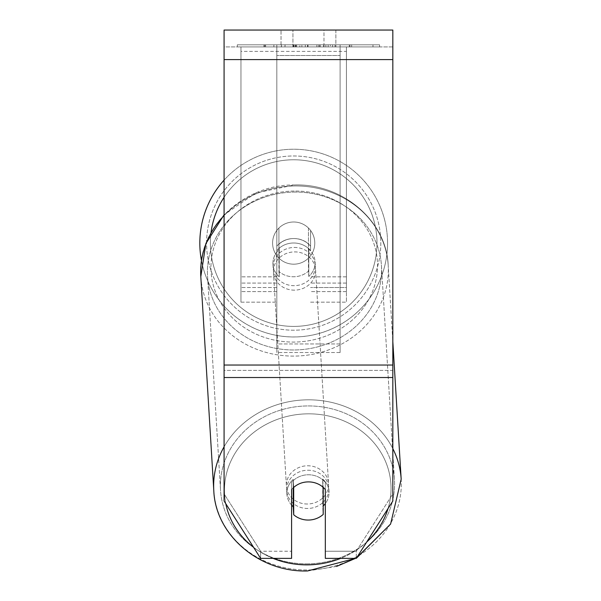 <?xml version="1.0" encoding="UTF-8"?>
<svg xmlns="http://www.w3.org/2000/svg" width="601" height="601" viewBox="0 0 601 601"><rect width="100%" height="100%" fill="white"/><g stroke="black" fill="none" stroke-linecap="round" stroke-linejoin="round"><path stroke-width="0.45" stroke-dasharray="3 2.25" d="M276.821 246.185A21.095 19.119 0 0 1 293.694 238.537A21.095 19.119 0 0 1 310.567 246.185L310.567 230.431A21.095 21.095 0 0 0 276.821 230.431L276.821 250.64A21.095 19.119 0 0 1 293.694 242.992A21.095 19.119 0 0 1 310.567 250.64L310.567 230.431A21.095 21.095 0 0 0 276.821 230.431L276.821 250.64A21.095 19.119 180 0 1 293.694 242.992A21.095 19.119 180 0 1 310.567 250.64L310.567 230.431A21.095 21.095 0 0 0 276.821 230.431L276.821 246.185A21.095 19.119 180 0 1 293.694 238.537A21.095 19.112 -3.5 0 1 308.456 243.841L308.779 249.19A21.095 19.112 -3.5 0 1 315.074 261.72A21.095 19.112 -3.5 0 1 308.779 276.49L308.456 271.149A21.095 19.112 -3.5 0 1 293.694 276.768A21.095 19.112 -3.5 0 1 278.932 271.464L279.255 276.813A21.095 19.112 -3.5 0 1 272.959 264.275A21.095 19.112 -3.5 0 1 279.255 249.505L278.932 244.164A21.095 19.112 -3.5 0 1 293.694 238.537A21.095 19.119 180 0 1 310.567 246.185L310.567 230.431A21.095 21.095 0 0 0 276.821 230.431L276.821 246.185M346.424 51.378L346.424 302.153L346.424 46.923L346.424 302.153L346.424 46.923L346.424 51.378L240.963 51.378L240.963 302.153L240.963 46.923L240.963 291.605L240.963 46.923L240.963 291.605L240.963 46.923L240.963 51.378L346.424 51.378L346.424 287.533L310.567 287.533L346.424 287.533L346.424 283.079L346.424 291.605L346.424 46.923L240.963 46.923L240.963 302.153L240.963 46.923L346.424 46.923L240.963 46.923L346.424 46.923L346.424 291.605L346.424 51.378M307.75 470.23A21.095 19.112 -3.5 0 1 328.807 488.072A21.095 19.112 -3.5 0 1 307.75 508.469A21.095 19.112 -3.5 0 1 286.692 490.626A21.095 19.112 -3.5 0 1 307.75 470.23A21.095 19.112 176.5 0 1 328.807 488.072A21.095 19.112 176.5 0 1 307.75 508.469A21.095 19.112 176.5 0 1 286.692 490.626A21.095 19.112 176.5 0 1 307.75 470.23M291.583 505.125A21.095 19.112 -3.5 0 1 286.91 494.187A21.095 19.112 -3.5 0 1 293.205 479.418L293.686 487.366M356.731 557.675L355.514 558.367L356.731 557.675L392.829 501.016L392.829 370.389L224.083 370.389L224.083 501.016L260.616 558.367L291.583 558.367L291.583 551.23L260.616 551.23L224.083 493.879L224.083 501.016L224.083 365.04L224.083 493.879L260.616 551.23L260.616 558.367L260.616 551.23L291.583 551.23L291.583 482.415A21.095 19.119 0 0 1 308.456 474.767A21.095 19.119 0 0 1 325.329 482.415L325.329 558.367L325.329 551.23L356.295 551.23L356.295 558.367L356.295 551.23L392.829 493.879L392.829 501.016L392.829 370.389L392.829 493.879L356.295 551.23L325.329 551.23L325.329 482.415A21.095 19.119 180 0 0 291.583 482.415L291.583 489.545A21.095 19.119 0 0 1 300.996 483.129A21.095 19.112 -3.5 0 1 308.456 481.814A21.095 19.112 -3.5 0 1 323.21 487.118L323.21 487.351M293.205 487.809L293.205 479.418A21.095 19.112 176.5 0 0 286.91 494.187L286.692 490.626L286.91 494.187A21.095 19.112 176.5 0 0 293.205 506.726L293.694 514.749A21.095 19.112 176.5 0 0 308.456 520.053A21.095 19.112 176.5 0 0 323.21 514.426L322.729 479.102A21.095 19.112 176.5 0 1 329.017 491.633A21.095 19.112 -3.5 0 0 322.729 479.102L323.21 487.118L323.21 514.426L322.729 506.403A21.095 19.112 -3.5 0 0 323.21 505.952M293.694 514.749L293.694 487.441A21.095 19.112 176.5 0 1 308.456 481.814A21.095 19.112 176.5 0 1 323.21 487.118L322.729 479.102L322.729 506.403A21.095 19.112 176.5 0 0 329.017 491.633L328.807 488.072L329.017 491.633A21.095 19.112 -3.5 0 1 325.329 503.57M294.235 247.447A21.095 19.112 -3.5 0 1 315.285 265.289A21.095 19.112 -3.5 0 1 294.235 285.678A21.095 19.112 -3.5 0 1 273.177 267.843A21.095 19.112 -3.5 0 1 294.235 247.447A21.095 19.112 176.5 0 1 315.285 265.289A21.095 19.112 176.5 0 1 294.235 285.678A21.095 19.112 176.5 0 1 273.177 267.843A21.095 19.112 176.5 0 1 294.235 247.447M278.932 244.164L278.932 271.464A21.095 19.112 176.5 0 0 293.694 276.768A21.095 19.112 176.5 0 0 308.456 271.149L308.456 243.841A21.095 19.112 176.5 0 0 293.694 238.537A21.095 19.112 176.5 0 0 278.932 244.164L279.255 276.813L278.932 244.164M308.779 249.19L308.779 276.49A21.095 19.112 176.5 0 0 315.074 261.72L315.285 265.289L315.074 261.72A21.095 19.112 176.5 0 0 308.779 249.19L308.779 276.49L308.779 249.19M294.505 290.14A21.095 19.112 -3.5 0 1 273.447 272.298A21.095 19.112 -3.5 0 1 294.505 251.902A21.095 19.112 -3.5 0 1 315.555 269.744A21.095 19.112 -3.5 0 1 294.505 290.14A21.095 19.112 176.5 0 1 273.447 272.298A21.095 19.112 176.5 0 1 294.505 251.902A21.095 19.112 176.5 0 1 315.555 269.744A21.095 19.112 176.5 0 1 294.505 290.14M307.479 504.006A21.095 19.112 -3.5 0 1 286.429 486.171A21.095 19.112 -3.5 0 1 307.479 465.775A21.095 19.112 -3.5 0 1 328.537 483.617A21.095 19.112 -3.5 0 1 307.479 504.006A21.095 19.112 176.5 0 1 286.429 486.171A21.095 19.112 176.5 0 1 307.479 465.775A21.095 19.112 176.5 0 1 328.537 483.617A21.095 19.112 176.5 0 1 307.479 504.006M307.479 563.843A87.115 78.926 -3.5 0 1 220.522 490.168A87.115 78.926 -3.5 0 1 307.479 405.938A87.115 78.926 -3.5 0 1 394.436 479.621A87.115 78.926 -3.5 0 1 307.479 563.843A87.115 78.926 176.5 0 1 220.522 490.168A87.115 78.926 176.5 0 1 307.479 405.938A87.115 78.926 176.5 0 1 394.436 479.621A87.115 78.926 176.5 0 1 307.479 563.843M294.505 192.065A87.115 78.926 -3.5 0 1 381.455 265.747A87.115 78.926 -3.5 0 1 294.505 349.97A87.115 78.926 -3.5 0 1 207.548 276.295A87.115 78.926 -3.5 0 1 294.505 192.065A87.115 78.926 176.5 0 1 381.455 265.747A87.115 78.926 176.5 0 1 294.505 349.97A87.115 78.926 176.5 0 1 207.548 276.295A87.115 78.926 176.5 0 1 294.505 192.065M379.599 44.812L237.312 44.812L379.599 44.812L379.599 46.923L237.312 46.923L379.599 46.923M237.312 44.812L237.312 46.923M392.829 46.923L224.083 46.923L224.083 30.05L224.083 59.582L224.083 30.05L392.829 30.05L392.829 46.923L224.083 46.923L224.083 370.389L392.829 370.389L392.829 46.923M301.875 46.923L349.962 46.923L301.875 46.923L301.875 44.812L265.597 44.812L265.597 46.923L349.962 46.923L265.514 46.923L349.962 46.923L265.597 46.923L265.597 44.812L325.862 44.812L325.862 46.923L325.862 44.812L349.962 44.812L349.962 46.923L349.962 44.812L265.514 44.812L265.514 46.923L265.514 44.812L349.962 44.812L349.962 46.923L349.962 44.812L334.99 44.812L334.99 46.923L334.99 44.812L349.962 44.812L349.962 46.923L349.962 44.812L265.597 44.812L265.597 46.923L265.597 44.812L349.962 44.812L349.962 46.923L349.962 44.812L301.875 44.812M323.977 46.923L281.035 46.923L335.876 46.923L323.977 46.923L323.977 30.05L335.876 30.05L281.035 30.05L335.876 30.05L323.977 30.05L323.977 46.923M281.035 46.923L292.935 46.923L281.035 46.923L281.035 30.05L281.035 46.923M340.098 46.923L276.821 46.923L372.981 46.923L276.821 46.923L276.821 44.812L276.821 352.524L276.821 46.923L340.098 46.923L340.098 44.812L340.098 46.923L340.098 44.812L276.821 44.812L340.098 44.812L340.098 46.923L340.098 44.812L372.981 44.812L372.981 46.923L372.981 44.812L276.821 44.812L340.098 44.812L340.098 343.945L276.821 343.945L276.821 46.923L276.821 55.502L340.098 55.502L340.098 46.923L340.098 352.524L276.821 352.524L276.821 55.502L340.098 55.502L340.098 46.923M332.608 46.923L263.907 46.923L332.608 46.923L332.608 44.812L351.653 44.812L351.653 46.923M292.935 46.923L292.935 30.05L292.935 46.923M392.829 365.04L392.829 59.582L392.829 377.518L392.829 365.04L224.083 365.04M291.583 489.545L291.583 482.415L291.583 489.545A21.095 19.119 180 0 1 308.456 481.897A21.095 19.119 180 0 1 325.329 489.545L325.329 558.367L356.295 558.367M325.329 482.415L325.329 489.545L325.329 482.415M293.573 44.812L349.256 44.812L264.703 44.812L293.573 44.812L293.573 46.923L349.256 46.923L293.573 46.923M273.883 44.812L273.883 46.923M264.703 44.812L264.703 46.923L264.703 44.812M349.256 44.812L349.256 46.923L323.654 46.923L349.256 46.923L349.256 44.812M323.654 44.812L323.654 46.923L323.654 44.812M319.777 44.812L319.777 46.923M372.981 44.812L340.098 44.812L372.981 44.812M293.07 44.812L316.907 44.812L293.07 44.812L293.07 46.923L316.907 46.923L293.07 46.923M316.907 44.812L316.907 46.923L316.907 44.812M296.331 44.812L307.539 44.812L296.331 44.812L296.331 46.923L285.242 46.923L307.539 46.923L296.331 46.923M351.653 44.812L263.907 44.812L295.121 44.812L285.235 44.812L285.235 46.923M285.235 44.812L307.539 44.812L307.539 46.923L307.539 44.812L330.325 44.812L330.325 46.923M318.628 44.812L349.962 44.812L318.628 44.812L318.628 46.923M328.154 44.812L328.154 46.923M349.962 44.812L349.962 46.923L349.962 44.812M299.824 44.812L265.597 44.812L265.597 46.923L265.597 44.812L299.824 44.812L299.824 46.923M263.907 44.812L263.907 46.923M281.501 44.812L281.501 46.923M295.121 44.812L295.121 46.923M330.325 44.812L320.078 44.812L320.078 46.923M320.078 44.812L332.608 44.812M295.264 46.923L284.994 46.923L305.285 46.923L295.264 46.923L295.264 44.812L284.994 44.812L284.994 46.923L284.994 44.812L305.285 44.812L305.285 46.923L305.285 44.812L295.264 44.812M346.424 46.923L240.963 46.923L346.424 46.923M224.083 180.12A93.861 93.861 0 0 1 387.555 243.089A93.861 93.861 0 0 0 293.694 149.228A93.861 93.861 0 0 0 199.825 243.089A93.861 93.861 0 0 0 293.694 336.951A93.861 93.861 0 0 0 387.555 243.089A93.861 93.861 0 0 1 201.478 260.616M314.789 243.089A21.095 21.095 0 0 1 293.694 264.185A21.095 21.095 0 0 1 272.599 243.089A21.095 21.095 0 0 1 293.694 221.994A21.095 21.095 0 0 1 308.456 258.152A21.095 21.095 0 0 1 272.599 243.089A21.095 21.095 0 0 1 308.456 228.027L308.456 258.152A21.095 21.095 0 0 1 278.924 258.152L278.924 228.027A21.095 21.095 0 0 1 314.789 243.089A21.095 21.095 0 0 1 293.694 264.185A21.095 21.095 0 0 1 272.599 243.089A21.095 21.095 0 0 1 293.694 221.994A21.095 21.095 0 0 1 308.456 258.152L308.456 228.027A21.095 21.095 0 0 1 293.694 264.185A21.095 21.095 0 0 1 278.924 228.027L278.924 258.152A21.095 21.095 0 0 1 293.694 221.994A21.095 21.095 0 0 1 314.789 243.089A21.095 21.095 0 0 1 293.694 264.185A21.095 21.095 0 0 1 272.599 243.089A21.095 21.095 0 0 1 293.694 221.994A21.095 21.095 0 0 1 314.789 243.089M308.456 228.027L308.456 258.152L308.456 228.027M278.924 258.152L278.924 228.027L278.924 258.152M206.579 243.089A87.115 87.115 0 0 1 293.694 155.975A87.115 87.115 0 0 1 380.809 243.089A87.115 87.115 0 0 1 293.694 330.204A87.115 87.115 0 0 1 206.579 243.089A87.115 87.115 0 0 1 293.694 155.975A87.115 87.115 0 0 1 380.809 243.089A87.115 87.115 0 0 1 293.694 330.204A87.115 87.115 0 0 1 206.579 243.089M293.694 487.441L293.205 479.418L293.205 506.726M279.255 276.813A21.095 19.112 176.5 0 1 272.959 264.275A21.095 19.112 176.5 0 1 279.255 249.505L279.255 276.813M340.098 352.524L340.098 55.502L340.098 352.524L276.821 352.524L276.821 343.945L340.098 343.945L340.098 352.524M276.821 287.533L240.963 287.533L276.821 287.533M276.821 276.836L240.963 276.836L276.821 276.836M276.821 283.079L240.963 283.079L276.821 283.079M346.424 276.836L310.567 276.836L346.424 276.836M346.424 283.079L310.567 283.079L346.424 283.079M392.829 448.624A93.861 85.041 176.5 0 0 307.479 399.823A93.861 85.041 176.5 0 0 224.083 446.798M213.791 490.574L213.791 490.574A93.861 85.041 176.5 0 0 307.479 569.966A93.861 85.041 176.5 0 0 401.175 479.207A93.861 85.041 -3.5 0 0 307.479 399.823A93.861 85.041 -3.5 0 0 213.791 490.574A93.861 85.041 -3.5 0 0 307.479 569.966A93.861 85.041 -3.5 0 0 401.175 479.207L388.193 265.334A93.861 85.041 -3.5 0 1 294.505 356.092A93.861 85.041 -3.5 0 1 200.809 276.708A93.861 85.041 176.5 0 1 294.505 185.949A93.861 85.041 -3.5 0 1 388.193 265.334A93.861 85.041 176.5 0 1 294.505 356.092A93.861 85.041 176.5 0 1 200.809 276.708C196.542 228.741 242.736 184.161 294.392 184.965C342.337 183.365 386.571 220.695 388.193 265.334L392.829 341.721M273.034 558.367A83.321 75.486 -3.5 0 1 253.554 547.278M225.796 503.691A83.321 75.486 -3.5 0 1 307.75 413.834A83.321 75.486 -3.5 0 1 388.058 508.506M224.083 215.556A93.861 85.041 -3.5 0 1 294.505 185.949A93.861 85.041 176.5 0 1 388.193 265.334C386.571 220.695 342.337 183.365 294.392 184.965L255.853 192.966L224.083 214.805M294.235 191.05A83.321 75.486 176.5 0 0 210.943 267.468A83.321 75.486 176.5 0 0 294.235 342.074A83.321 75.486 176.5 0 0 377.526 265.665A83.321 75.486 176.5 0 0 294.235 191.05A83.321 75.486 -3.5 0 0 210.943 267.468A83.321 75.486 -3.5 0 0 294.235 342.074A83.321 75.486 -3.5 0 0 377.526 265.665A83.321 75.486 -3.5 0 0 294.235 191.05M366.663 542.087A83.321 75.486 -3.5 0 1 340.647 558.367M392.829 59.582L224.083 59.582M392.829 377.518L224.083 377.518M293.814 44.812L293.814 46.923M295.482 44.812L295.482 46.923M295.241 44.812L295.241 46.923M296.571 44.812L296.571 46.923M308.02 44.812L308.02 46.923M307.78 44.812L307.78 46.923L307.78 44.812M307.539 44.812L307.539 46.923M295.016 44.812L295.016 46.923M211.056 232.444A83.321 83.321 0 0 0 210.373 243.089A83.321 83.321 0 0 1 293.694 159.768A83.321 83.321 0 0 1 377.007 243.089A83.321 83.321 0 0 1 293.694 326.411A83.321 83.321 0 0 1 210.373 243.089A83.321 83.321 0 0 0 293.694 326.411A83.321 83.321 0 0 0 317.591 163.277A83.321 83.321 0 0 0 224.083 197.301M307.75 413.834A83.321 75.486 176.5 0 1 391.041 488.448A83.321 75.486 176.5 0 1 307.75 564.857A83.321 75.486 176.5 0 1 224.458 490.251A83.321 75.486 176.5 0 1 307.75 413.834M240.963 302.153L276.821 302.153L240.963 302.153M276.821 291.605L240.963 291.605L276.821 291.605M310.567 302.153L346.424 302.153L310.567 302.153M346.424 291.605L310.567 291.605L346.424 291.605M273.177 267.843L272.959 264.275L273.177 267.843M273.447 272.298L286.429 486.171L273.447 272.298M315.555 269.744L328.537 483.617L315.555 269.744M381.455 265.747L394.436 479.621L381.455 265.747M207.548 276.295L220.522 490.168L207.548 276.295M335.876 30.05L335.876 46.923L335.876 30.05M336.53 566.442L307.592 570.95"/><path stroke-width="0.9" d="M323.21 487.351L323.21 514.426A21.095 19.112 -3.5 0 1 308.456 520.053A21.095 19.112 -3.5 0 1 293.694 514.749L293.686 487.366M291.583 505.125A21.095 19.112 -3.5 0 0 293.205 506.726L293.694 514.749M293.694 487.441A21.095 19.112 -3.5 0 1 300.996 483.129A21.095 19.119 0 0 1 325.329 489.545L325.329 558.367L356.295 558.367L392.829 501.016L392.829 377.518L224.083 377.518L224.083 501.016L260.616 558.367L291.583 558.367L291.583 489.545M325.329 503.57A21.095 19.112 -3.5 0 1 323.21 505.952M293.205 506.726L293.205 487.809M392.829 377.518L392.829 30.05L224.083 30.05L224.083 377.518M392.829 341.721L401.175 479.207L390.597 524.049L356.295 558.367M201.478 260.616A93.861 93.861 0 0 1 224.083 180.12M224.083 446.798A93.861 85.041 176.5 0 0 213.791 490.574C215.413 535.213 259.647 572.55 307.592 570.95L355.514 558.367L336.53 566.442M340.647 558.367A83.321 75.486 -3.5 0 1 307.75 564.857A83.321 75.486 -3.5 0 1 273.034 558.367M253.554 547.278A83.321 75.486 -3.5 0 1 225.796 503.691M224.083 214.805L205.85 243.653L200.809 276.708L213.791 490.574L200.809 276.708A93.861 85.041 -3.5 0 1 224.083 215.556M388.058 508.506A83.321 75.486 -3.5 0 1 366.663 542.087M356.731 557.675L390.597 524.057L401.175 479.207A93.861 85.041 176.5 0 0 392.829 448.624M392.829 59.582L224.083 59.582M392.829 365.04L224.083 365.04M224.083 197.301A83.321 83.321 0 0 0 211.056 232.444M307.592 570.95C259.647 572.55 215.413 535.213 213.791 490.574"/></g></svg>
